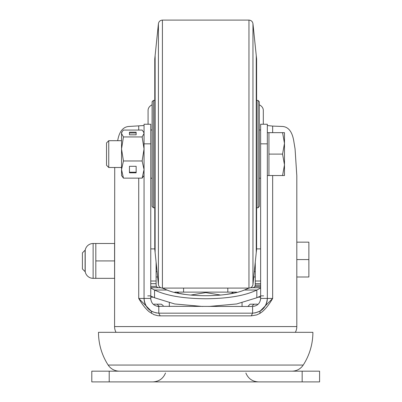 <?xml version="1.0" encoding="UTF-8"?>
<svg xmlns="http://www.w3.org/2000/svg" width="402" height="402" viewBox="0 0 402 402"><rect width="100%" height="100%" fill="white"/><g stroke="black" fill="none" stroke-linecap="round" stroke-linejoin="round"><path stroke-width="0.6" d="M114.721 167.493L114.575 326.575L296.807 326.575L296.807 175.689L295.068 148.926L293.706 140.65C292.133 131.615 288.39 126.886 282.475 126.464L272.656 126.092L272.656 132.655M182.392 292.123L228.984 292.123M227.798 292.053L227.798 288.088M183.578 292.053L183.578 288.088M236.899 292.405L236.507 292.123L174.87 292.123L174.483 292.405M184.684 294.349L176.247 292.827M220.653 295.058L205.764 292.611L190.724 295.058M235.13 292.827L226.698 294.349M108.153 365.056L303.229 365.056A60.3 60.3 0 0 0 312.887 332.323L98.495 332.323A60.3 60.3 0 0 0 108.153 365.056C110.867 369.001 114.615 371.041 119.404 371.182M272.656 175.533L272.656 298.435C269.245 304.369 265.732 308.837 262.124 311.836L259.863 313.429L256.692 314.927L251.25 315.856L160.132 315.856L157.715 315.676L154.072 314.701L149.253 311.836C145.64 308.826 142.127 304.359 138.725 298.435L138.725 178.131M144.052 125.524L128.906 126.464C123.002 126.866 119.258 131.595 117.675 140.65L117.665 140.695M295.349 332.323A12.06 12.06 0 0 0 296.807 326.575M116.032 332.323A12.06 12.06 0 0 1 114.575 326.575M302.168 371.182L91.792 371.182L91.792 381.9L319.585 381.9L319.585 371.182L302.168 371.182L302.168 381.9M158.187 304.183L154.006 304.183L161.328 304.183L163.247 305.615M247.903 306.475L250.049 304.183L257.37 304.183L253.195 304.183M252.32 305.615L254.23 304.183L257.37 304.183M159.298 306.53L157.152 304.183L161.328 304.183M154.006 304.183L157.152 304.183M231.894 292.661L232.959 292.611M177.352 292.661L178.418 292.611M169.327 302.867L169.327 306.475M242.049 302.867L242.049 306.475M157.222 306.319L252.587 306.475C257.531 305.942 260.21 303.264 260.627 298.435L260.627 124.243L267.33 124.243L267.33 298.435C266.496 307.349 261.581 312.264 252.587 313.173L251.25 315.856M260.627 298.435A8.04 8.04 0 0 1 260.476 299.982A8.04 8.04 0 0 0 260.627 298.435L267.33 298.435A14.738 14.738 0 0 1 260.089 311.123L254.853 312.997M267.33 298.435L272.656 298.435L260.089 311.123L259.853 313.409M156.539 313.002L152.333 311.686M252.587 306.475L252.587 313.173L158.79 313.173L160.132 315.831M150.75 143.841L144.052 143.841L144.052 124.243L150.75 124.243L150.75 298.435C151.182 303.269 153.86 305.952 158.79 306.475L158.79 313.173C149.82 312.284 144.906 307.369 144.052 298.435A14.738 14.738 0 0 0 151.288 311.123L151.524 313.409M267.33 125.524L272.656 126.092M150.75 298.435A8.04 8.04 0 0 0 150.901 299.987A8.04 8.04 0 0 1 150.75 298.435L144.052 298.435A14.738 14.738 0 0 0 151.288 311.123M144.052 143.841L144.052 298.435L138.725 298.435L151.182 311.058M267.33 132.655L282.566 132.655L284.48 143.373L284.48 132.655L282.566 132.655M267.33 175.533L268.938 175.533L268.938 132.655M108.751 140.695L108.751 167.493L106.535 165.277L106.535 142.916L108.751 140.695L121.54 140.695M108.751 167.493L121.54 167.493M284.48 164.815L284.48 143.373L282.566 154.097L284.48 164.815L282.566 175.533L284.48 175.533L284.48 164.815M268.938 154.097L282.566 154.097M268.938 175.533L282.566 175.533M123.454 178.131L121.54 169.554L121.54 175.533L123.454 178.131L142.137 178.131L144.052 169.554L144.052 148.956L142.137 136.941L123.454 136.941L121.54 148.956L121.54 169.554L123.454 160.976L142.137 160.976L144.052 148.956M144.052 132.655L142.137 130.062L123.454 130.062L122.047 131.776L121.54 132.655L121.54 148.956L123.454 160.976M142.137 178.131L144.052 175.533L144.052 169.554L142.137 160.976M129.449 166.302L129.449 172.805L136.147 172.805L136.147 166.302L129.449 166.302L129.449 172.222L136.147 172.222L136.147 166.302M129.449 134.806L136.147 134.806L136.147 132.198L129.449 132.198L129.449 134.806L129.449 132.972L136.147 132.972L136.147 134.806M143.544 131.776L144.052 133.499L142.137 136.941M122.047 131.776L121.54 133.499L123.454 136.941M260.627 287.731L250.672 287.706M150.75 296.033L154.554 297.766L154.554 290.028C166.167 295.671 183.212 298.58 205.688 298.756C228.17 298.58 245.215 295.671 256.828 290.028L260.627 288.033M160.71 287.706L150.75 287.731M249.069 288.088L244.351 290.028C226.914 297.591 184.468 297.591 167.031 290.028L162.313 288.088M160.815 287.757L160.368 287.731M251.009 287.731L250.567 287.757M208.849 306.475L236.693 303.957L256.828 297.766L260.627 296.033M202.533 306.475L174.684 303.957L154.554 297.766M256.828 297.766L256.828 290.028L244.351 290.028M150.75 288.033L154.554 290.028L167.031 290.028M260.627 287.691L250.712 287.691M160.669 287.691L150.75 287.691M156.112 262.184L156.112 285.038L156.468 286.38A2.678 2.678 0 0 0 158.393 287.691M255.27 283.696L260.627 283.696L255.27 283.676L255.27 285.118L255.27 262.184M252.989 287.691A2.678 2.678 0 0 0 254.908 286.38L255.27 285.038M255.27 285.118A2.678 2.678 0 0 1 254.953 286.38A2.678 2.678 0 0 0 255.27 285.118L260.627 285.144M254.908 286.38L260.627 286.38M156.112 283.676L150.75 283.676L156.112 283.696M152.092 104.816A8.04 6.442 0 0 0 148.072 110.394L148.072 124.243M263.31 124.243L263.31 110.394A8.04 6.442 0 0 0 259.29 104.816M82.415 268.958L82.415 252.878L85.093 250.195L85.093 271.636L82.415 268.958M296.807 276.993L308.867 276.993L308.867 259.576L296.807 259.576L296.807 276.993M296.807 259.576L296.807 242.155L308.867 242.155L308.867 259.576M93.133 278.335L95.812 278.335L95.812 243.496L93.133 243.496L93.133 278.335A8.04 8.04 0 0 1 85.209 271.636L85.209 250.195A8.04 8.04 0 0 1 93.133 243.496M95.812 278.335L114.575 278.335L114.575 243.496L95.812 243.496M114.575 260.918L95.812 260.918M259.29 106.525L259.29 206.422L258.019 207.759L258.019 100.43L259.29 101.766L259.29 106.525M259.29 115.113L259.29 101.766M252.964 284.485L256.26 252.582L256.26 64.561L256.26 252.582L256.607 249.23L256.607 58.958L252.964 23.708L252.964 284.485C252.546 286.706 251.215 287.907 248.964 288.088L248.964 20.1C251.215 20.286 252.546 21.487 252.964 23.708M256.26 64.561L256.26 55.607L256.26 64.561M259.29 201.668L259.29 196.975M158.418 23.708L158.418 284.485L155.117 252.582L155.117 64.561L155.117 252.582L154.77 249.23L154.77 58.958L158.418 23.708C158.835 21.487 160.167 20.286 162.418 20.1L162.418 288.088L248.964 288.088M153.363 207.759L152.092 206.422L152.092 101.766L153.363 100.43L153.363 207.759L154.77 207.834M152.092 196.975L152.092 115.113M152.092 106.525L152.092 111.218M155.117 64.561L155.117 55.607L155.117 64.561M138.725 130.062L138.725 126.092M109.213 371.182L109.213 381.9M260.627 143.841L267.33 143.841M247.23 288.752L247.23 288.088M164.152 288.752L164.152 288.088M147.735 295.872L150.142 295.867M153.463 297.194L150.75 297.194M263.647 295.872L261.235 295.867M260.627 297.194L257.918 297.194M150.75 286.38L156.468 286.38M260.627 248.888L256.607 248.888M154.77 248.888L150.75 248.888M165.503 373.006C163.167 378.624 158.961 381.588 152.881 381.9M303.229 365.056C300.515 369.001 296.761 371.041 291.973 371.182M245.878 373.006C248.215 378.624 252.421 381.588 258.496 381.9M158.79 306.475L158.222 306.455M150.75 178.217L152.092 178.217M150.75 129.977L152.092 129.977M259.29 178.217L260.627 178.217M259.29 129.977L260.627 129.977M260.627 281.013L255.27 281.013M156.112 281.013L150.75 281.013M156.112 276.973L157.639 276.973M253.737 276.973L255.27 276.973M255.27 271.636L254.29 271.636M157.092 271.636L156.112 271.636M258.019 207.759L256.607 207.834M258.019 100.43L256.607 100.354M153.363 100.43L154.77 100.354M158.418 284.485C158.835 286.701 160.167 287.907 162.418 288.088M248.964 20.1L162.418 20.1"/></g></svg>
